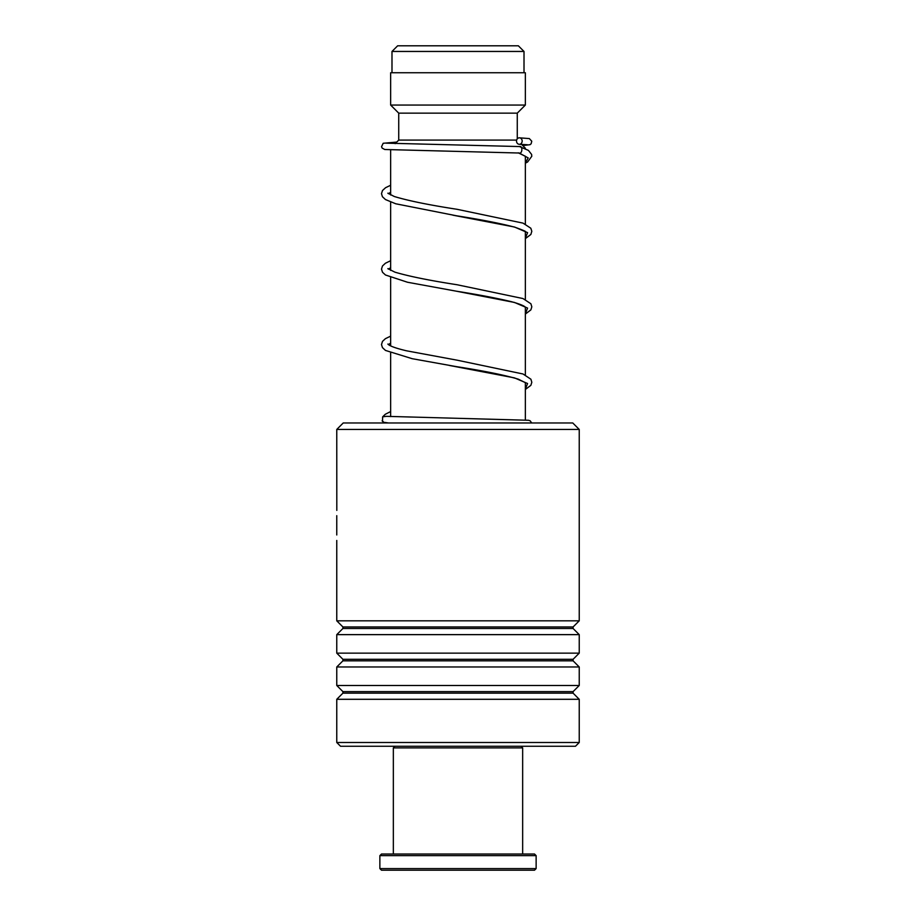 <?xml version="1.0" encoding="UTF-8"?>
<svg xmlns="http://www.w3.org/2000/svg" width="916" height="916" viewBox="0 0 916 916"><rect width="100%" height="100%" fill="white"/><g stroke="black" fill="none" stroke-linecap="round" stroke-linejoin="round"><path stroke-width="1.37" d="M397.647 45.8L518.353 45.8L524.009 51.456L391.991 51.456L397.647 45.8M524.009 72.742L524.009 51.456M391.991 72.742L391.991 51.456M525.349 419.986L525.349 382.59M525.349 374.999L525.349 307.146M525.349 299.566L525.349 231.714M525.349 224.122L525.349 156.212M525.349 148.781L523.906 148.174M390.651 416.608L390.651 352.923M390.651 345.893L390.651 277.491M390.651 270.449L390.651 202.058M390.651 195.016L390.651 149.938M395.174 143.652L398.735 140.091L516.658 140.091M521.57 144.396L525.349 148.174M517.265 138.866L517.265 113.149L525.349 105.065L525.349 72.742L390.651 72.742L390.651 105.065L525.349 105.065M398.735 140.091L398.735 113.149L517.265 113.149M398.735 113.149L390.651 105.065M336.767 429.444L343.225 422.974L572.775 422.974L579.233 429.444L336.767 429.444L336.813 510.384M579.233 742.498L575.466 746.265L340.534 746.265L336.767 742.498L579.233 742.498L579.233 699.297L336.767 699.297L336.767 742.498M342.916 626.968L342.916 628.49L573.084 628.49L573.084 626.968L342.916 626.968L336.767 620.819L579.233 620.819L579.233 429.444M342.916 659.302L342.916 660.825L573.084 660.825L573.084 659.302L342.916 659.302L336.767 653.142L336.767 634.639L579.233 634.639L573.084 628.49M336.767 653.142L579.233 653.142L579.233 634.639M342.916 691.626L342.916 693.149L573.084 693.149L573.084 691.626L342.916 691.626L336.767 685.477L336.767 666.974L579.233 666.974L573.084 660.825M336.767 685.477L579.233 685.477L579.233 666.974M382.522 421.406L382.648 416.837L386.357 416.333M525.349 163.197L527.593 161.995L531.795 156.27L531.612 154.438L528.429 150.396L519.486 146.56C522.887 145.404 522.486 154.174 519.2 153.018L519.029 153.018M519.338 137.824A3.229 2.817 -90 0 0 519.338 144.293A3.229 2.817 -90 0 0 519.338 137.824M521.044 746.265L522.658 747.891L393.342 747.891L393.342 854.033M536.135 868.586L534.509 870.2L381.491 870.2L379.865 868.586L536.135 868.586L536.135 855.647L379.865 855.647L379.865 868.586M379.865 855.647L381.491 854.033L534.509 854.033L536.135 855.647M384.892 422.436L388.464 422.974M519.2 153.018L528.211 157.93L525.349 162.842M452.928 215.18L514.517 227.019L527.582 232.653L525.349 238.274M525.452 307.272C525.853 307.604 524.982 305.314 511.3 301.662C496.93 298.192 478.644 294.7 456.454 291.208L514.506 302.452L527.582 308.085L525.349 313.707M449.367 365.45L514.494 377.884L527.57 383.518L525.349 389.14M573.084 626.968L579.233 620.819M573.084 659.302L579.233 653.142M573.084 691.626L579.233 685.477M573.084 693.149L579.233 699.297M336.767 620.819L336.767 540.463M336.767 534.967L336.767 515.674M342.916 693.149L336.767 699.297M342.916 660.825L336.767 666.974M342.916 628.49L336.767 634.639M386.117 416.333L528.498 420.272L530.066 420.742L531.749 422.974M518.216 152.812L525.429 156.304M525.349 238.629L530.868 234.462L531.818 231.29L530.822 228.233L523.002 223.115L457.095 209.306C429.009 204.978 408.067 200.707 394.269 196.493L387.857 193.196M388.338 193.654L390.651 192.303M525.452 231.84C526.815 231.771 523.276 230.225 514.838 227.202C500.491 223.412 481.037 219.611 456.489 215.775L395.723 203.776L385.487 199.562L382.441 196.734L381.491 193.677L382.487 190.528L385.59 187.688L390.651 185.261M525.349 314.062L530.868 309.883L531.818 306.837L530.902 303.78L522.99 298.547L457.05 284.739C429.581 280.491 408.88 276.3 394.922 272.155L387.857 268.628M388.338 269.098L390.651 267.735M525.349 389.495L530.868 385.327L531.818 382.27L530.891 379.213L523.002 373.98L457.004 360.16L406.509 350.805C397.693 348.71 391.865 346.786 389.037 345.023L387.857 344.072M388.338 344.53L390.651 343.168M525.452 382.716L518.227 379.132C504.269 375.01 483.659 370.843 456.408 366.629L412.2 358.694L385.476 350.427L382.453 347.611L381.491 344.553L382.487 341.393L385.396 338.68L390.651 336.138M519.109 153.018L384.766 149.503L382.155 148.106L381.548 146.697L383.174 143.274L396.743 142.083M519.235 144.293L527.421 144.751M519.578 146.56L385.876 143.148M519.452 137.824L529.334 138.579L531.761 141.201L531.165 143.72L530.055 144.682L522.75 145.575M390.651 260.705L385.407 263.247L382.487 265.961L381.491 269.121L382.51 272.27L385.476 274.995L407.494 282.243L456.454 291.208M390.651 411.547L385.304 414.261L382.648 416.837M383.415 422.081L382.132 420.81L384.193 422.516L388.373 422.974M394.956 746.265L393.342 747.891M522.658 747.891L522.658 854.033"/></g></svg>

